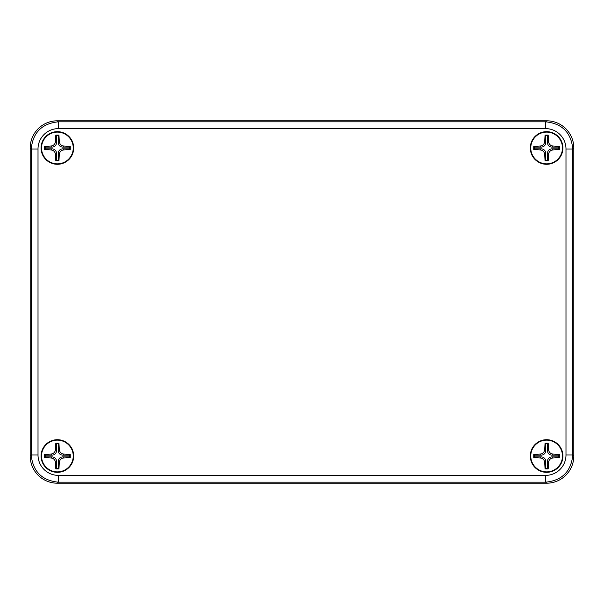<?xml version="1.0" encoding="UTF-8"?>
<svg xmlns="http://www.w3.org/2000/svg" width="604" height="604" viewBox="0 0 604 604"><rect width="100%" height="100%" fill="white"/><g stroke="black" fill="none" stroke-linecap="round" stroke-linejoin="round"><path stroke-width="0.91" d="M57.38 163.835A15.855 15.855 0 0 0 71.113 140.053A15.855 15.855 0 0 0 43.647 140.053A15.855 15.855 0 0 0 57.38 163.835A15.855 15.855 0 0 0 71.113 140.053A15.855 15.855 0 0 0 43.647 140.053A15.855 15.855 0 0 0 57.38 163.835M57.38 160.868A17.093 2.084 -0 0 0 58.935 160.86L59.313 154.413C59.653 151.747 61.155 150.253 63.813 149.913L70.26 149.535L70.26 146.425L63.813 146.047C61.147 145.707 59.653 144.205 59.313 141.547L58.935 135.1L55.825 135.1L55.447 141.547C55.107 144.213 53.605 145.707 50.947 146.047L44.5 146.425L44.5 149.535L50.947 149.913C53.613 150.253 55.107 151.755 55.447 154.413L55.825 160.86A17.093 2.084 0 0 0 57.38 160.868M56.504 160.181L56.504 153.348A4.598 4.53 -45 0 0 52.012 148.856L45.179 148.856L45.179 147.104L52.012 147.104A4.598 4.53 45 0 0 56.504 142.612L56.504 135.779L58.256 135.779L58.256 142.612A4.598 4.53 135 0 0 62.748 147.104L69.581 147.104L69.581 148.856L62.748 148.856A4.598 4.53 -135 0 0 58.256 153.348L58.256 160.181L56.504 160.181L55.825 160.86M58.256 160.181L58.935 160.86M69.581 148.856L70.26 149.535M69.581 147.104L70.26 146.425M45.179 148.856L44.5 149.535M56.504 135.779L55.825 135.1M45.179 147.104L44.5 146.425M58.935 135.1L58.256 135.779M57.38 471.875A15.855 15.855 0 0 0 71.113 448.093A15.855 15.855 0 0 0 43.647 448.093A15.855 15.855 0 0 0 57.38 471.875A15.855 15.855 0 0 0 71.113 448.093A15.855 15.855 0 0 0 43.647 448.093A15.855 15.855 0 0 0 57.38 471.875M57.38 468.908A17.093 2.084 -0 0 0 58.935 468.9L59.313 462.453C59.653 459.787 61.155 458.293 63.813 457.953L70.26 457.575L70.26 454.465L63.813 454.087C61.147 453.747 59.653 452.245 59.313 449.587L58.935 443.14L55.825 443.14L55.447 449.587C55.107 452.253 53.605 453.747 50.947 454.087L44.5 454.465L44.5 457.575L50.947 457.953C53.613 458.293 55.107 459.795 55.447 462.453L55.825 468.9A17.093 2.084 0 0 0 57.38 468.908M56.504 468.221L56.504 461.388A4.598 4.53 -45 0 0 52.012 456.896L45.179 456.896L45.179 455.144L52.012 455.144A4.598 4.53 45 0 0 56.504 450.652L56.504 443.819L58.256 443.819L58.256 450.652A4.598 4.53 135 0 0 62.748 455.144L69.581 455.144L69.581 456.896L62.748 456.896A4.598 4.53 -135 0 0 58.256 461.388L58.256 468.221L56.504 468.221L55.825 468.9M58.256 468.221L58.935 468.9M69.581 456.896L70.26 457.575M69.581 455.144L70.26 454.465M45.179 456.896L44.5 457.575M56.504 443.819L55.825 443.14M45.179 455.144L44.5 454.465M58.935 443.14L58.256 443.819M546.62 163.835A15.855 15.855 0 0 0 560.353 140.053A15.855 15.855 0 0 0 532.887 140.053A15.855 15.855 0 0 0 546.62 163.835A15.855 15.855 0 0 0 560.353 140.053A15.855 15.855 0 0 0 532.887 140.053A15.855 15.855 0 0 0 546.62 163.835M546.62 160.868A17.093 2.084 -0 0 0 548.175 160.86L548.553 154.413C548.893 151.747 550.395 150.253 553.053 149.913L559.5 149.535L559.5 146.425L553.053 146.047C550.387 145.707 548.893 144.205 548.553 141.547L548.175 135.1L545.065 135.1L544.687 141.547C544.347 144.213 542.845 145.707 540.187 146.047L533.74 146.425L533.74 149.535L540.187 149.913C542.853 150.253 544.347 151.755 544.687 154.413L545.065 160.86A17.093 2.084 0 0 0 546.62 160.868M545.744 160.181L545.744 153.348A4.598 4.53 -45 0 0 541.252 148.856L534.419 148.856L534.419 147.104L541.252 147.104A4.598 4.53 45 0 0 545.744 142.612L545.744 135.779L547.496 135.779L547.496 142.612A4.598 4.53 135 0 0 551.988 147.104L558.821 147.104L558.821 148.856L551.988 148.856A4.598 4.53 -135 0 0 547.496 153.348L547.496 160.181L545.744 160.181L545.065 160.86M547.496 160.181L548.175 160.86M558.821 148.856L559.5 149.535M558.821 147.104L559.5 146.425M534.419 148.856L533.74 149.535M545.744 135.779L545.065 135.1M534.419 147.104L533.74 146.425M548.175 135.1L547.496 135.779M546.62 471.875A15.855 15.855 0 0 0 560.353 448.093A15.855 15.855 0 0 0 532.887 448.093A15.855 15.855 0 0 0 546.62 471.875A15.855 15.855 0 0 0 560.353 448.093A15.855 15.855 0 0 0 532.887 448.093A15.855 15.855 0 0 0 546.62 471.875M546.62 468.908A17.093 2.084 -0 0 0 548.175 468.9L548.553 462.453C548.893 459.787 550.395 458.293 553.053 457.953L559.5 457.575L559.5 454.465L553.053 454.087C550.387 453.747 548.893 452.245 548.553 449.587L548.175 443.14L545.065 443.14L544.687 449.587C544.347 452.253 542.845 453.747 540.187 454.087L533.74 454.465L533.74 457.575L540.187 457.953C542.853 458.293 544.347 459.795 544.687 462.453L545.065 468.9A17.093 2.084 0 0 0 546.62 468.908M545.744 468.221L545.744 461.388A4.598 4.53 -45 0 0 541.252 456.896L534.419 456.896L534.419 455.144L541.252 455.144A4.598 4.53 45 0 0 545.744 450.652L545.744 443.819L547.496 443.819L547.496 450.652A4.598 4.53 135 0 0 551.988 455.144L558.821 455.144L558.821 456.896L551.988 456.896A4.598 4.53 -135 0 0 547.496 461.388L547.496 468.221L545.744 468.221L545.065 468.9M547.496 468.221L548.175 468.9M558.821 456.896L559.5 457.575M558.821 455.144L559.5 454.465M534.419 456.896L533.74 457.575M545.744 443.819L545.065 443.14M534.419 455.144L533.74 454.465M548.175 443.14L547.496 443.819M546.62 472.328A16.308 16.308 0 0 1 532.494 447.866A16.308 16.308 0 0 1 560.746 447.866A16.308 16.308 0 0 1 546.62 472.328M546.62 164.288A16.308 16.308 0 0 1 532.494 139.826A16.308 16.308 0 0 1 560.746 139.826A16.308 16.308 0 0 1 546.62 164.288M57.38 472.328A16.308 16.308 0 0 1 43.254 447.866A16.308 16.308 0 0 1 71.506 447.866A16.308 16.308 0 0 1 57.38 472.328M57.38 164.288A16.308 16.308 0 0 1 43.254 139.826A16.308 16.308 0 0 1 71.506 139.826A16.308 16.308 0 0 1 57.38 164.288M38.014 148.999A20.393 20.385 -135 0 1 58.399 128.614L58.399 121.819C41.925 123.465 32.865 132.525 31.219 148.999L31.219 455.001C32.865 471.475 41.925 480.535 58.399 482.181L58.399 475.386A20.393 20.385 135 0 1 38.014 455.001L38.014 148.999L31.219 148.999L30.2 147.98L30.2 456.02A27.188 27.18 135 0 0 57.38 483.2L58.399 482.181L545.601 482.181C562.075 480.535 571.135 471.475 572.781 455.001L565.986 455.001A20.393 20.385 45 0 1 545.601 475.386L58.399 475.386M58.399 128.614L545.601 128.614A20.393 20.385 -45 0 1 565.986 148.999L572.781 148.999C571.135 132.525 562.075 123.465 545.601 121.819L58.399 121.819L57.38 120.8A27.188 27.18 -135 0 0 30.2 147.98M545.601 475.386L545.601 482.181L546.62 483.2A27.188 27.18 45 0 0 573.8 456.02L572.781 455.001L572.781 148.999L573.8 147.98A27.188 27.18 -45 0 0 546.62 120.8L545.601 121.819L545.601 128.614M546.62 483.2L57.38 483.2M57.38 120.8L546.62 120.8M573.8 147.98L573.8 456.02M55.447 154.413L56.504 153.348M58.256 153.348L59.313 154.413M63.813 149.913L62.748 148.856M62.748 147.104L63.813 146.047M52.012 148.856L50.947 149.913M50.947 146.047L52.012 147.104M56.504 142.612L55.447 141.547M59.313 141.547L58.256 142.612M55.447 462.453L56.504 461.388M58.256 461.388L59.313 462.453M63.813 457.953L62.748 456.896M62.748 455.144L63.813 454.087M52.012 456.896L50.947 457.953M50.947 454.087L52.012 455.144M56.504 450.652L55.447 449.587M59.313 449.587L58.256 450.652M544.687 154.413L545.744 153.348M547.496 153.348L548.553 154.413M553.053 149.913L551.988 148.856M551.988 147.104L553.053 146.047M541.252 148.856L540.187 149.913M540.187 146.047L541.252 147.104M545.744 142.612L544.687 141.547M548.553 141.547L547.496 142.612M544.687 462.453L545.744 461.388M547.496 461.388L548.553 462.453M553.053 457.953L551.988 456.896M551.988 455.144L553.053 454.087M541.252 456.896L540.187 457.953M540.187 454.087L541.252 455.144M545.744 450.652L544.687 449.587M548.553 449.587L547.496 450.652M30.2 456.02L31.219 455.001L38.014 455.001M565.986 148.999L565.986 455.001"/></g></svg>
